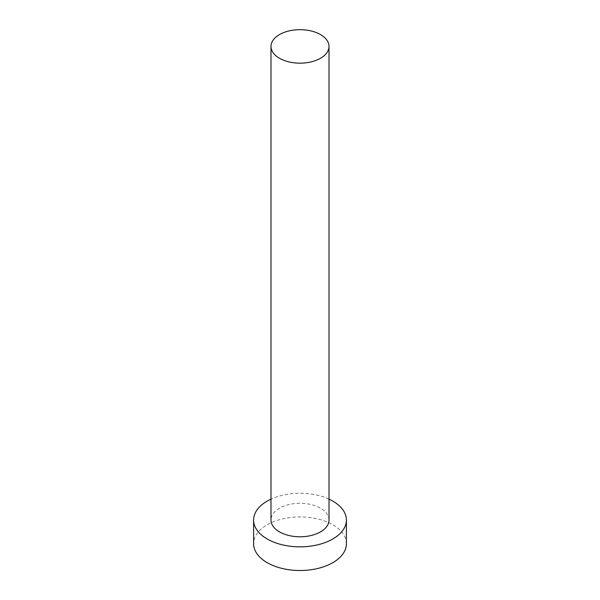 <?xml version="1.0" encoding="UTF-8"?>
<svg xmlns="http://www.w3.org/2000/svg" width="600" height="600" viewBox="0 0 600 600"><rect width="100%" height="100%" fill="white"/><g stroke="black" fill="none" stroke-linecap="round" stroke-linejoin="round"><path stroke-width="0.45" stroke-dasharray="3 2.25" d="M329.002 520.043A29.003 16.747 0 0 0 320.505 508.2A29.003 16.747 0 0 0 288.9 504.57A29.003 16.747 0 0 0 270.998 520.043M346.403 543.72A46.402 26.79 0 0 0 332.812 524.775A46.402 26.79 0 0 0 282.24 518.97A46.402 26.79 0 0 0 253.597 543.72M329.002 499.125A46.402 26.79 0 0 0 270.998 499.125"/><path stroke-width="0.9" d="M279.495 58.26A29.003 16.747 0 0 0 311.1 61.89A29.003 16.747 0 0 0 329.002 46.425A29.003 16.747 0 0 0 320.505 34.582A29.003 16.747 0 0 0 288.9 30.953A29.003 16.747 0 0 0 270.998 46.425A29.003 16.747 0 0 0 279.495 58.26M270.998 46.425L270.998 520.043A29.003 16.747 0 0 0 279.495 531.885A29.003 16.747 0 0 0 311.1 535.515A29.003 16.747 0 0 0 329.002 520.043L329.002 46.425M270.998 499.125A46.402 26.79 0 0 0 253.597 520.043A46.402 26.79 0 0 0 267.188 538.987A46.402 26.79 0 0 0 317.76 544.793A46.402 26.79 0 0 0 346.403 520.043A46.402 26.79 0 0 0 332.812 501.097A46.402 26.79 0 0 0 329.002 499.125M253.597 520.043L253.597 543.72A46.402 26.79 0 0 0 267.188 562.665A46.402 26.79 0 0 0 317.76 568.477A46.402 26.79 0 0 0 346.403 543.72L346.403 520.043"/></g></svg>
